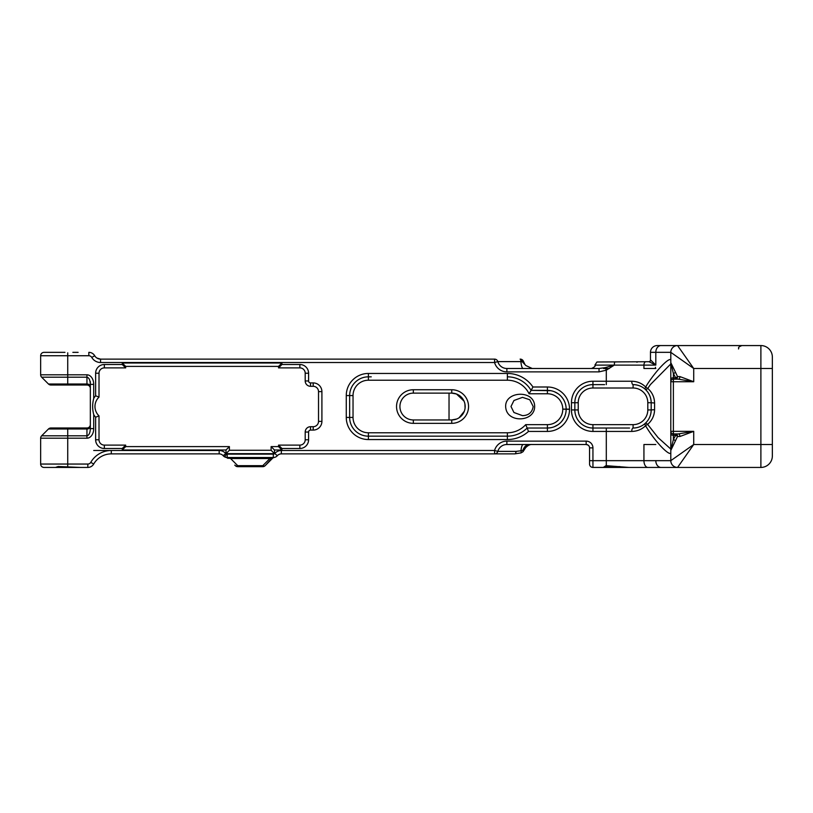 <?xml version="1.0" encoding="UTF-8"?>
<svg xmlns="http://www.w3.org/2000/svg" width="813" height="813" viewBox="0 0 813 813"><rect width="100%" height="100%" fill="white"/><g stroke="black" fill="none" stroke-linecap="round" stroke-linejoin="round"><path stroke-width="1.22" d="M319.57 359.122L348.604 359.122L319.57 359.122M356.673 453.878L344.234 453.878M230.587 457.526L227.193 457.526A3.384 2.287 -90 0 1 228.524 458.156L230.587 458.522L230.587 457.526L269.926 457.526L269.926 458.522L271.989 458.156A3.384 2.287 90 0 1 273.31 457.526L274.255 457.445A3.384 3.384 0 0 0 272.457 458.39L265.16 465.676L272.457 458.39A3.384 3.384 0 0 1 274.255 457.445A3.384 3.384 0 0 0 274.154 457.465M234.784 465.117L235.343 465.676A3.384 3.384 0 0 0 237.731 466.672A3.384 3.384 0 0 1 235.343 465.676A3.384 1.951 -45 0 0 237.731 465.676L230.587 458.522L269.926 458.522L262.772 465.676A3.384 1.951 45 0 0 265.16 465.676L271.989 458.156M90.213 425.534L90.334 424.61L90.213 425.534A3.384 3.384 0 0 0 90.334 424.61A3.384 3.384 0 0 1 86.95 427.994L50.853 427.994A3.384 3.384 0 0 0 48.465 428.99L41.646 435.809A3.384 3.384 0 0 0 40.65 438.197L40.65 464.05A3.384 3.384 0 0 0 44.034 467.434L87.834 467.434A6.778 6.778 0 0 0 93.698 464.04A20.315 20.315 0 0 1 111.3 453.878L219.164 453.878A5.335 5.335 0 0 1 223.179 455.707L228.057 458.39L223.179 455.707A1.697 1.443 -41.1 0 0 226.024 454.589M227.193 457.15A1.697 1.27 100.2 0 1 226.258 457.445A3.384 3.384 0 0 1 228.057 458.39L228.524 458.156M487.963 453.878L480.005 453.878M274.255 457.445L273.31 457.526A5.335 5.335 0 0 0 277.324 455.707A5.335 5.335 0 0 1 281.349 453.878L514.761 453.878A3.384 1.382 -90 0 0 516.092 451.388L497.83 451.388A9.37 9.37 0 0 1 506.875 444.508L586.163 444.508A3.384 3.384 0 0 1 589.547 447.892L589.547 464.05A3.384 3.384 0 0 0 592.941 467.434L603.327 467.424L605.919 465.676M458.837 453.878L443.725 453.878M271.105 450.27L274.489 453.654L274.489 449.996L281.928 449.996L278.544 446.611L271.105 446.611L271.105 450.27L229.398 450.27L229.398 446.611L125.669 446.611L125.669 445.107L104.338 445.107A5.335 5.335 0 0 1 99.013 439.772L99.013 415.88A12.896 12.896 0 0 1 99.013 397.12L99.013 373.228A5.335 5.335 0 0 1 104.338 367.893L125.669 367.893L125.669 366.389L278.544 366.389L278.544 367.893L299.865 367.893A5.335 5.335 0 0 1 305.2 373.228L305.2 380.962A5.335 5.335 0 0 0 310.525 386.297L313.188 386.297A5.335 5.335 0 0 1 318.523 391.622L318.523 421.378A5.335 5.335 0 0 1 313.188 426.703L310.525 426.703A5.335 5.335 0 0 0 305.2 432.038L305.2 439.772A5.335 5.335 0 0 1 299.865 445.107L278.544 445.107L278.544 446.611L271.105 446.611L271.105 450.27L229.398 450.27L229.398 446.611L225.231 446.611M219.164 450.493L219.164 453.878A5.335 5.335 0 0 1 223.179 455.707A5.335 5.335 0 0 0 227.193 457.526L273.31 457.526A5.335 5.335 0 0 0 277.324 455.707A5.335 5.335 0 0 1 281.349 453.878L281.349 450.493A8.719 8.719 0 0 0 274.774 453.481A1.941 1.941 0 0 1 273.31 454.142L227.193 454.142A1.941 1.941 0 0 1 225.729 453.481A8.719 8.719 0 0 0 219.164 450.493L111.3 450.493A23.699 23.699 0 0 0 90.771 462.353A3.394 3.394 0 0 1 87.834 464.05L67.733 464.05L67.733 438.197L86.95 438.197L86.95 435.809L67.733 435.809L67.733 438.197L40.65 438.197A3.384 3.384 0 0 1 41.646 435.809A3.384 3.384 0 0 0 40.65 438.197M90.334 381.622L90.334 388.39A3.384 3.384 0 0 0 86.95 385.006A3.384 3.384 0 0 1 90.334 388.39M90.334 384.376L90.334 428.624L93.719 428.624L93.719 414.569C92.306 409.193 92.306 403.807 93.719 398.431L93.719 384.376L90.334 384.376C90.131 380.027 89.003 377.628 86.95 377.191L86.95 374.803L67.733 374.803L67.733 377.191L86.95 377.191L86.95 384.01A3.384 2.398 180 0 1 90.334 386.409M90.334 428.624C90.131 432.973 89.003 435.372 86.95 435.809L86.95 428.99A3.384 2.398 0 0 0 90.334 426.591M53.841 352.354L44.034 352.354A3.384 3.384 0 0 0 40.65 355.738L40.65 374.803A3.384 3.384 0 0 0 41.646 377.191L48.465 384.01A3.384 3.384 0 0 0 50.853 385.006L86.95 385.006L86.95 384.01L48.465 384.01A3.384 3.384 0 0 0 50.853 385.006M64.969 352.354L44.034 352.354A3.384 3.384 0 0 0 40.65 355.738L67.733 355.738L67.733 374.803L40.65 374.803A3.384 3.384 0 0 0 41.646 377.191L67.733 377.191L67.733 384.854M61.676 427.994L50.853 427.994A3.384 3.384 0 0 0 48.465 428.99L86.95 428.99L86.95 427.994M61.676 385.006L56.046 385.006M99.013 415.88L95.629 417.232L95.629 439.772A8.719 8.719 0 0 0 104.338 448.491L122.275 448.491L122.275 449.996L226.014 449.996L226.014 453.654L274.489 453.654M99.013 397.12L95.629 395.768A16.28 16.28 0 0 0 93.719 398.431M67.733 467.323L67.733 464.05L40.65 464.05A3.384 3.384 0 0 0 44.034 467.434L55.528 467.434L58.17 466.499L80.345 467.434M629.536 428.034L592.941 428.034A18.099 18.099 0 0 1 574.842 409.935L574.842 402.73A18.099 18.099 0 0 1 592.941 384.62L604.577 384.62M670.796 452.18L670.796 452.18C671.335 457.719 656.589 444.183 645.563 425.758A3.384 1.22 -30.4 0 1 647.626 424.366A3.384 0.986 47.4 0 0 645.339 423.268C641.965 426.358 637.88 427.943 633.083 428.034A3.384 1.331 90 0 0 631.752 431.429C637.158 431.317 641.762 429.427 645.563 425.758A3.384 1.667 -132.6 0 1 645.339 423.268C649.099 419.752 651.05 415.301 651.193 409.935L651.193 402.73A18.099 18.099 0 0 0 633.083 384.62C637.931 384.722 642.057 386.348 645.441 389.498A3.384 1.667 -46.9 0 1 645.685 387.029C641.864 383.279 637.219 381.348 631.752 381.236A3.384 1.331 90 0 0 633.083 384.62L633.083 388.004A14.715 14.715 0 0 1 647.809 402.73L647.809 409.935A14.715 14.715 0 0 1 633.083 424.65L633.083 428.034A18.099 18.099 0 0 0 651.193 409.935L654.577 409.691L654.577 403.004C654.414 397.14 652.138 392.293 647.758 388.431A3.384 1.006 133.1 0 1 645.441 389.498C649.14 393.004 651.05 397.415 651.193 402.73L654.577 403.004M670.796 363.95L650.37 384.63L647.758 388.431A3.384 1.24 -149.4 0 1 645.685 387.029L647.097 384.63M670.796 449.05L658.063 437.597L647.626 424.366C652.097 420.494 654.414 415.606 654.577 409.691M604.577 428.034L606.305 428.034L606.305 431.429L631.752 431.429M605.167 367.649L599.029 368.492L599.029 371.876L606.305 370.179L614.303 365.108L605.167 367.649L606.305 370.179L606.305 381.236L592.941 381.236A21.494 21.494 0 0 0 571.458 402.73L571.458 409.935A21.494 21.494 0 0 0 592.941 431.429L606.305 431.429L606.305 460.666L592.941 460.666L592.941 447.892A6.768 6.768 0 0 0 586.163 441.124L506.875 441.124A12.754 12.754 0 0 0 494.568 450.493L497.83 451.388A3.384 3.384 0 0 1 494.568 453.878L494.568 450.493L281.349 450.493M670.796 377.679L670.796 360.84C671.253 355.464 658.022 367.73 647.097 384.62M661.01 467.434A6.768 5.193 -90 0 1 655.806 460.666L606.305 460.666L606.305 465.676L628.815 467.434L760.887 467.434A11.463 11.463 0 0 0 772.35 455.971L772.35 357.029A11.463 11.463 0 0 0 760.887 345.566L657.25 345.566A6.768 6.768 0 0 0 650.481 352.334L650.481 360.037A1.697 1.697 0 0 1 648.794 361.724A1.697 1.697 0 0 0 649.414 361.612M57.967 467.434L57.459 467.099M60.985 467.099L58.17 467.099L58.17 466.499M262.772 466.672L262.772 465.676L237.731 465.676L237.731 466.672L262.772 466.672A3.384 3.384 0 0 0 265.16 465.676M657.25 345.566A6.768 6.768 0 0 0 650.481 352.334A6.768 6.768 0 0 1 657.25 345.566L677.564 345.566A6.768 6.768 0 0 0 670.796 352.334L670.796 460.666A6.768 6.768 0 0 0 677.564 467.434L693.723 444.508L670.796 460.666L655.806 460.666M679.902 436.51L693.723 431.347L678.347 433.929A2.581 1.555 90 0 1 679.902 436.51L677.524 436.51A2.581 1.118 28.8 0 0 675.705 435.27L673.377 439.508L670.796 450.432L677.524 436.51A2.581 1.819 -90 0 0 675.705 433.929L675.705 435.27L673.377 435.27L673.377 431.347L670.796 431.347A2.581 2.581 0 0 0 673.377 433.929L678.347 433.929M675.43 440.931A2.581 1.311 26.6 0 0 673.377 439.508L673.377 435.27A2.581 1.24 0 0 1 670.796 434.02M675.43 372.151L670.796 362.659L673.377 373.574L675.705 377.821A2.581 1.118 151.2 0 0 677.524 376.582L675.43 372.151A2.581 1.311 -26.6 0 1 673.377 373.574L673.377 377.821L675.705 377.821L675.705 379.153A2.581 1.819 -90 0 0 677.524 376.582L679.902 376.582A2.581 1.555 -90 0 1 678.347 379.153L693.723 381.734L679.902 376.582M677.564 345.566A6.768 6.768 0 0 0 670.796 352.334L693.723 368.492L677.564 345.566A6.768 6.768 0 0 0 670.796 352.334L655.806 352.334L655.806 365.108L650.685 360.037A1.697 1.677 -90 0 1 649.008 361.724L596.955 361.988L594.892 365.108C595.756 365.931 594.628 367.059 591.508 368.492M678.347 379.153L673.377 379.153A2.581 2.581 0 0 0 670.796 381.734L673.377 381.734L673.377 379.153L675.705 379.153M670.796 431.347A2.581 2.581 0 0 0 673.377 433.929A2.581 2.581 0 0 1 670.796 431.347M670.796 381.734A2.581 2.581 0 0 1 673.377 379.153L673.377 377.821A2.581 1.24 0 0 0 670.796 379.061M594.577 467.434L647.89 467.434A6.768 3.953 90 0 1 643.937 460.666L643.937 444.508L655.806 444.508M670.796 467.434L660.644 467.434M609.364 368.492L603.51 368.492M605.126 466.469L606.305 465.676L606.305 466.591L604.994 466.591M619.943 466.591L606.305 466.591L605.817 467.434M72.855 352.354L78.109 352.354M649.008 361.724L655.796 365.098L643.937 365.108A3.384 1.972 -90 0 1 645.918 361.724M649.648 361.724L646.061 361.724M589.547 464.05A3.384 3.384 0 0 0 592.941 467.434L592.941 460.666L589.547 460.666L589.547 447.892L592.941 447.892M613.947 361.988L618.967 361.856M91.767 357.435L94.704 355.738A6.768 6.768 0 0 0 88.841 352.354L88.841 355.738A3.384 3.384 0 0 1 91.767 357.435A10.152 10.152 0 0 0 100.568 362.507L494.568 362.507L494.568 359.122L100.568 359.122A6.768 6.768 0 0 1 94.704 355.738A6.768 6.768 0 0 0 88.841 352.354M229.398 446.611L226.014 449.996M229.398 450.27L226.014 453.654M274.489 449.996L271.105 446.611M278.544 445.107L281.928 448.491L299.865 448.491A8.719 8.719 0 0 0 308.584 439.772L308.584 432.038A1.941 1.941 0 0 1 310.525 430.087L313.188 430.087A8.719 8.719 0 0 0 321.907 421.378L321.907 391.622A8.719 8.719 0 0 0 313.188 382.913L310.525 382.913A1.941 1.941 0 0 1 308.584 380.962L308.584 373.228A8.719 8.719 0 0 0 299.865 364.509L281.928 364.509L281.928 363.005L278.544 366.389M386.348 436.164L507.383 436.164A28.12 28.12 0 0 0 527.159 428.034L525.716 424.65A24.736 24.736 0 0 1 507.383 432.78L368.391 432.78A15.356 15.356 0 0 1 353.035 417.425L353.035 395.575A15.356 15.356 0 0 1 368.391 380.22L507.383 380.22A24.146 24.146 0 0 1 529.08 393.766L547.413 393.766A15.356 15.356 0 0 1 562.769 409.122L566.153 409.295A18.74 18.74 0 0 1 547.413 428.034L527.159 428.034L528.501 431.429L547.413 431.429A22.134 22.134 0 0 0 569.537 409.295L569.537 409.122A22.134 22.134 0 0 0 547.413 386.998L532.952 386.998L531.092 390.382L550.787 390.687M534.649 406.5C534.771 388.929 502.749 390.89 505.859 408.472C508.257 423.349 534.791 421.805 534.649 406.5M533.186 406.5C532.22 412.415 528.653 415.463 522.505 415.646L513.938 412.496L510.991 406.49L513.958 400.484L522.495 397.354L529.791 399.752L533.186 406.5M451.754 423.339A16.799 16.799 0 0 0 468.552 406.541A16.799 16.799 0 0 0 451.754 389.742L413.339 389.742A16.799 16.799 0 0 0 396.541 406.541A16.799 16.799 0 0 0 413.339 423.339L451.754 423.339L451.754 419.955L413.339 419.955A13.415 13.415 0 0 1 399.925 406.541A13.415 13.415 0 0 1 413.339 393.126L451.754 393.126A13.415 13.415 0 0 1 465.168 406.541A13.415 13.415 0 0 1 451.754 419.955L456.693 419.01M459.111 417.76L464.314 411.246L461.225 416.032L459.111 417.76M465.087 408.014L464.924 404.02L465.087 408.014M456.469 393.99L460.788 396.632L464.01 401.094L456.469 393.99L451.754 393.126L451.754 389.742M529.08 393.766L531.092 390.382L547.413 390.382A18.74 18.74 0 0 1 566.153 409.122L562.769 409.122M527.159 428.034L547.373 428.034M532.952 386.998A30.914 30.914 0 0 0 507.383 373.452L368.391 373.452A22.134 22.134 0 0 0 346.267 395.575L346.267 417.425A22.134 22.134 0 0 0 368.391 439.548L507.383 439.548L507.383 436.164L368.391 436.164A18.74 18.74 0 0 1 349.651 417.425L349.651 395.575A18.74 18.74 0 0 1 368.391 376.836L371.246 376.836M368.391 432.78L368.391 436.164L371.246 436.164M562.769 409.295A15.356 15.356 0 0 1 547.413 424.65L547.413 428.034L550.797 427.729M554.354 426.703L558.064 424.721M562.037 421.012L563.094 419.559M563.948 418.126L561.753 421.368M555.269 426.307L553.755 426.937M554.415 391.734L558.003 393.655M562.474 397.964L563.155 398.949M562.809 398.431L561.305 396.541M550.096 390.575L547.413 390.382A18.74 18.74 0 0 1 566.153 409.122L569.537 409.122M507.383 380.22L507.383 376.836A27.53 27.53 0 0 1 531.092 390.382A27.53 27.53 0 0 0 507.383 376.836L507.383 373.452M125.669 446.611L122.275 449.996M125.669 445.107L122.275 448.491M348.604 359.122L494.568 359.122A3.384 3.384 0 0 1 497.83 361.612L494.568 362.507A12.754 12.754 0 0 0 506.875 371.876L599.029 371.876M125.669 367.893L122.275 364.509L104.338 364.509A8.719 8.719 0 0 0 95.629 373.228L95.629 395.768M281.928 363.005L122.275 363.005L125.669 366.389M278.544 367.893L281.928 364.509M309.702 359.122L320.17 359.122M514.761 453.878L521.001 452.912A3.384 0.549 -104.1 0 0 521.001 452.912A3.384 0.549 -104.1 0 0 520.981 450.758L516.092 451.388M599.029 368.492L506.875 368.492A9.37 9.37 0 0 1 497.83 361.612L520.93 361.612A3.384 0.854 -90 0 0 520.107 359.122M100.568 362.507L100.568 359.122L309.814 359.122M525.005 448.502L524.009 449.965L520.981 450.758A9.37 2.368 90 0 1 523.206 444.508M655.451 368.492L655.451 367.263M523.206 368.492A9.37 2.368 90 0 1 520.93 361.612L522.109 361.612A3.384 1.931 -90 0 0 520.249 359.122A3.384 3.384 0 0 1 523.298 361.033L524.893 364.356M532.22 368.492L525.92 365.586L522.109 361.612L523.298 361.033M525.879 447.455C528.094 445.27 530.208 444.284 532.22 444.508M614.567 361.988L614.303 365.108L643.937 365.108L643.937 368.492L655.806 368.492M225.729 453.481L223.179 455.707A5.335 5.335 0 0 0 227.193 457.526L227.193 454.142M93.719 450.493L111.3 450.493L111.3 453.878M86.95 438.197A9.573 6.768 90 0 0 93.719 428.624M93.719 384.376A9.573 6.768 -90 0 0 86.95 374.803M40.65 374.803A3.384 3.384 0 0 0 41.646 377.191M67.733 428.146L67.733 435.809L41.646 435.809M50.853 427.994A3.384 3.384 0 0 0 48.465 428.99M93.719 414.569A16.28 16.28 0 0 0 95.629 417.232M122.275 363.005L122.275 364.509M281.928 449.996L281.928 448.491M67.733 352.812L67.733 355.738L88.841 355.738M507.383 439.548A31.504 31.504 0 0 0 528.501 431.429M44.034 467.434A3.384 3.384 0 0 1 40.65 464.05M44.034 352.354A3.384 3.384 0 0 0 40.65 355.738M90.771 462.353L93.698 464.04A6.778 6.778 0 0 1 87.834 467.434L87.834 464.05M578.226 409.935L574.842 409.935A18.099 18.099 0 0 0 592.941 428.034L592.941 424.65A14.715 14.715 0 0 1 578.226 409.935L578.226 402.73L571.458 402.73M592.941 381.236L592.941 388.004L633.083 388.004M578.226 402.73A14.715 14.715 0 0 1 592.941 388.004M651.193 402.73L647.809 402.73M651.193 409.935L647.809 409.935M633.083 424.65L592.941 424.65M631.752 381.236L606.305 381.236L606.305 384.62M592.941 428.034L592.941 431.429M574.842 409.935L571.458 409.935M273.31 457.526L273.31 454.142M277.324 455.707L274.774 453.481M760.887 345.566L760.887 444.508L693.723 444.508L693.723 431.347L673.377 431.347L673.377 381.734L693.723 381.734L693.723 368.492L772.35 368.492M760.887 467.434L760.887 444.508L772.35 444.508M650.481 352.334L655.806 352.334A6.768 5.193 90 0 1 661.01 345.566M299.865 448.491L299.865 445.107M308.584 439.772L305.2 439.772M507.383 432.78L507.383 436.164M547.413 424.65L525.716 424.65M413.339 393.126L413.339 389.742M413.339 423.339L413.339 419.955M547.413 393.766L547.413 386.998M368.391 380.22L368.391 376.836A18.74 18.74 0 0 0 349.651 395.575L353.035 395.575M353.035 417.425L349.651 417.425A18.74 18.74 0 0 0 368.391 436.164L368.391 439.548M569.537 409.295L566.153 409.295A18.74 18.74 0 0 1 547.413 428.034L547.413 431.429M368.391 373.452L368.391 376.836M346.267 395.575L349.651 395.575M346.267 417.425L349.651 417.425M104.338 448.491L104.338 445.107M95.629 439.772L99.013 439.772M95.629 373.228L99.013 373.228M104.338 364.509L104.338 367.893M299.865 364.509L299.865 367.893M308.584 373.228L305.2 373.228M308.584 380.962L305.2 380.962M310.525 382.913L310.525 386.297M313.188 382.913L313.188 386.297M321.907 391.622L318.523 391.622M321.907 421.378L318.523 421.378M313.188 430.087L313.188 426.703M310.525 430.087L310.525 426.703M308.584 432.038L305.2 432.038M506.875 444.508L506.875 441.124M588.063 445.087L586.163 444.508L586.163 441.124M614.303 365.108L594.892 365.108M506.875 368.492L506.875 371.876M449.03 393.126L449.03 419.955M529.273 444.508A9.37 6.819 90 0 0 522.891 450.575A3.384 1.087 43.9 0 1 523.023 451.723A3.384 1.087 43.9 0 1 522.993 451.754M273.412 457.719L274.062 457.485M226.451 457.485L227.091 457.719M738.499 348.95C739.505 347.781 736.568 347.771 741.883 345.566M649.414 361.602L648.794 361.724M100.568 359.122L96.879 358.025M636.874 362.222L638.063 361.724M525.554 447.821L523.013 451.723L521.001 452.912"/></g></svg>
